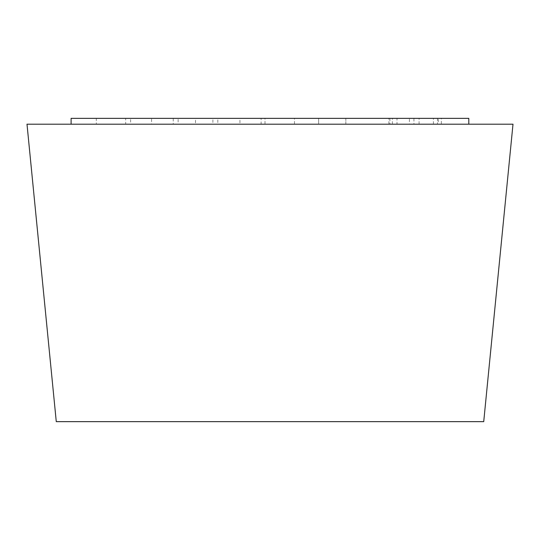 <?xml version="1.0" encoding="UTF-8"?>
<svg xmlns="http://www.w3.org/2000/svg" width="540" height="540" viewBox="0 0 540 540"><rect width="100%" height="100%" fill="white"/><g stroke="black" fill="none" stroke-linecap="round" stroke-linejoin="round"><path stroke-width="0.41" stroke-dasharray="2.7 2.03" d="M125.678 124.2L151.578 124.2L151.578 118.348L125.678 118.348L125.678 124.2L178.132 124.2L178.132 118.348L151.578 118.348M151.578 124.2L178.132 124.2M212.882 124.2L239.942 124.2L239.942 118.348L212.882 118.348L212.882 124.2L264.992 124.2L264.992 118.348L239.942 118.348M239.942 124.2L264.992 124.2M294.482 124.2L261.103 124.2L261.103 118.348L294.482 118.348L294.482 124.2L318.647 124.2L318.647 118.348L261.103 118.348M217.816 124.2L195.507 124.2L195.507 118.348L217.816 118.348L217.816 124.2L173.225 124.2L173.225 118.348L195.507 118.348M195.507 124.2L173.225 124.2M130.619 124.2L96.302 124.2L96.302 118.348L130.619 118.348L130.619 124.2L71.105 124.2L71.105 118.348L96.302 118.348M294.482 118.348L318.647 118.348L318.647 124.2L261.103 124.2M212.882 118.348L264.992 118.348M96.302 124.2L71.105 124.2L71.105 118.348L130.619 118.348M125.678 118.348L178.132 118.348M217.816 118.348L173.225 118.348M468.801 124.2L468.801 118.348L468.801 124.2L419.087 124.2L439.358 124.2L438.277 124.2L438.277 118.348L441.349 118.348L441.349 124.2L438.277 124.2L468.801 124.2L468.801 118.348L71.105 118.348L71.105 124.2L468.801 124.2L71.105 124.2M389.914 124.2L345.843 124.2L409.158 124.2L345.843 124.2L345.843 118.348L413.687 118.348L345.843 118.348L345.843 124.2L397.001 124.2L397.001 118.348L413.944 118.348L413.944 124.2L389.914 124.2L389.914 118.348M433.431 124.2L433.431 118.348L437.461 118.348L437.461 124.2L433.431 124.2M388.881 124.2L388.881 118.348M345.843 124.2L345.843 118.348L345.843 124.2M392.377 124.2L392.377 118.348L409.428 118.348L409.428 124.2L392.377 124.2M419.087 124.2L419.087 118.348M27 124.2L513 124.2M56.275 421.652L483.725 421.652"/><path stroke-width="0.81" d="M468.801 124.2L468.801 118.348L71.105 118.348L71.105 124.2M513 124.2L27 124.2L56.275 421.652L483.725 421.652L513 124.2"/></g></svg>
